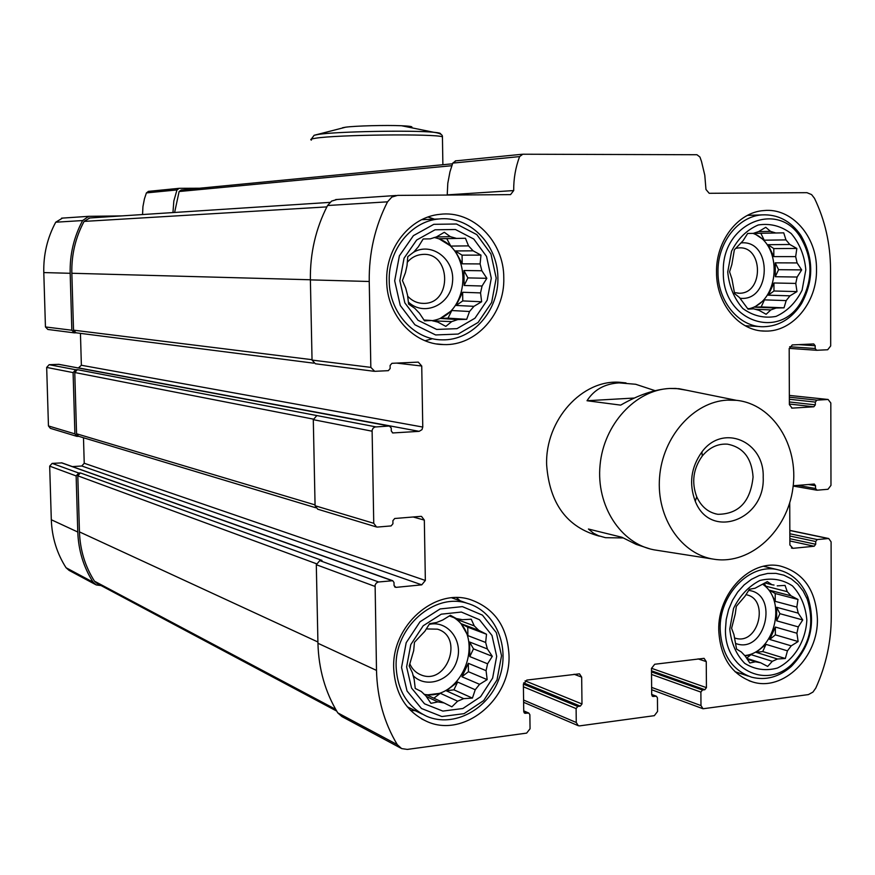 <?xml version="1.0" encoding="UTF-8"?>
<svg xmlns="http://www.w3.org/2000/svg" width="875" height="875" viewBox="0 0 875 875"><rect width="100%" height="100%" fill="white"/><g stroke="black" fill="none" stroke-linecap="round" stroke-linejoin="round"><path stroke-width="1.31" d="M503.781 277.9C504.077 241.467 472.927 209.869 439.753 214.353C410.331 216.967 385.536 247.745 386.706 281.017C386.739 315.044 413.623 344.542 443.57 344.564C476.077 346.106 504.984 313.6 503.781 277.9M817.392 618.723C815.839 590.002 803.425 572.436 780.139 566.005C750.542 559.125 717.588 593.075 718.747 630.284C720.212 657.223 731.467 674.439 752.5 681.92C783.333 691.906 818.552 656.972 817.392 618.723M599.32 536.145C567.066 527.406 549.5 503.617 546.634 464.767C545.114 419.956 582.334 379.006 620.222 382.32L626.019 382.933M510.202 194.633L397.534 195.387L391.814 197.083L387.527 201.83C374.97 226.516 368.867 253.072 369.239 281.488L370.836 367.38L374.686 371.317L388.325 370.672L390.152 368.528L390.097 365.455L391.934 363.311L418.272 362.119L421.739 366.023L422.767 427.055L422.002 429.636L419.147 431.342L392.864 432.95L391.278 431.025L391.223 427.962L389.32 426.027L374.883 427L373.078 428.214L372.105 430.27L373.745 523.294L376.523 526.98L377.573 527.056L391.125 525.919L392.941 523.742L392.886 520.691L394.712 518.503L420.591 516.381L421.542 516.436L424.331 520.111L425.348 580.464L421.75 584.839L395.948 587.377L394.056 585.539L394.002 582.498L392.733 580.716L378.175 582.028L376.283 583.078L375.112 585.025L376.502 670.403C377.191 697.998 384.125 722.739 397.283 744.636L401.625 748.584L407.28 749.416L526.641 733.108L530.053 728.766L529.867 714.711L528.828 713.081L524.781 713.267L523.742 711.627L523.381 684.414L526.805 680.083L579.502 673.838L581.678 677.141L581.984 703.981L580.311 706.125L577.773 706.453L576.111 708.597L576.264 722.498L578.298 725.714L579.688 725.867L654.325 715.673L657.552 711.473L657.442 697.845L656.392 696.227L652.75 696.445L651.7 694.827L651.47 668.434L654.708 664.256L704.08 658.339L706.256 661.598L706.431 687.641L704.856 689.708L702.472 690.025L700.886 692.092L700.984 705.578L703.03 708.761L808.402 694.597L812.952 692.081L815.784 688.078C826.033 665.416 831.195 641.758 831.25 617.094L831.097 541.855L828.723 538.53L817.195 539.558L815.697 541.527L815.697 544.272L789.852 538.694M789.731 502.786L789.884 544.961L792.947 548.33L814.198 546.241L815.697 544.272M793.209 485.745L814.286 484.039L815.544 485.734L815.555 488.491L817.064 490.197L827.991 489.278L830.977 485.373L830.812 402.981L828.089 399.481L816.834 400.148L815.325 402.084L815.336 404.852L789.37 401.975M510.562 194.611L513.702 190.564C513.581 178.741 515.55 167.42 519.608 156.603L522.812 154.219L696.959 154.733L699.945 157.041L701.498 161.459L704.791 175.241L705.961 189.47L709.209 193.298L806.947 192.675L811.595 194.6L814.494 198.33C825.038 220.281 830.386 243.906 830.539 269.183L830.692 345.931L827.684 349.759L816.627 350.284L815.183 348.502L815.183 345.723L813.739 343.941L792.247 344.925L789.184 348.797L789.381 404.6L792.138 408.122L813.827 406.788L815.336 404.852M816.506 269.555C817.064 236.447 791.678 207.484 763.788 210.58C738.139 212.133 715.837 240.888 716.538 272.223C716.22 304.052 739.441 331.57 765.341 331.089C792.761 331.964 817.173 302.203 816.506 269.555M508.988 654.872C507.314 626.533 494.386 608.092 470.203 599.55C434.634 587.792 391.65 625.691 393.695 668.391C395.139 693.864 406.098 711.517 426.562 721.328C463.586 738.752 511.164 699.475 508.988 654.872M199.697 188.223L179.287 188.311L176.98 189.93L173.83 200.998L172.955 212.57M148.542 191.363L146.409 192.905L144.43 198.866L142.931 206.62L142.559 214.55M121.548 215.906L88.714 216.322L82.633 220.555C73.883 236.917 69.727 254.494 70.175 273.295L71.848 330.225L74.342 332.861L76.092 332.806M62.508 218.094L55.727 222.206C47.337 237.825 43.356 254.625 43.794 272.573L45.445 326.944L47.852 329.459L74.003 332.817M375.725 426.847L77.35 369.666L75.688 369.742L73.095 372.597L74.9 433.869L76.891 436.362L78.859 436.352M58.8 364.339L49.164 364.7L46.67 367.413L48.453 425.95L50.378 428.345L76.595 436.275M378.591 581.963L319.769 560.602L321.978 560.394L80.38 472.927L78.717 473.036L76.136 475.923L77.788 532.022C78.455 550.452 83.552 567.175 93.1 582.181L96.228 584.938L101.062 585.572M61.95 462.886L52.15 463.389L49.678 466.134L51.308 519.75C51.953 537.37 56.875 553.361 66.052 567.733L69.07 570.38L95.561 584.577M455.798 160.869L452.758 163.1L449.958 171.85L447.803 183.236L447.212 195.048M337.017 199.489L331.603 201.086L327.556 205.516C315.711 228.561 309.991 253.345 310.384 279.88L312.047 360.073L315.361 363.759L373.855 371.262M80.445 333.364L81.375 365.258L78.356 367.981M316.772 415.636L313.294 419.672L315.077 505.739L317.713 509.195L376.108 526.859M83.486 437.752L84.23 463.258L81.791 465.992L72.384 466.605M319.769 560.602L316.302 564.714L317.942 643.278C318.642 669.08 325.259 692.267 337.761 712.852L341.895 716.57L400.706 748.081M80.38 472.927L77.798 475.814L79.45 531.891C80.095 550.003 85.116 566.442 94.489 581.197L97.016 583.417L336.7 711.091M77.35 369.666L74.758 372.52L76.562 433.77L78.553 436.264L315.678 507.741M89.819 217.973L84.098 221.408C75.502 237.497 71.422 254.778 71.848 273.262L73.522 330.159L76.016 332.795L313.633 363.158M181.3 189.995L179.123 191.527L174.617 212.461M717.992 272.103C717.336 242.977 738.106 216.256 761.994 214.889C777.82 214.134 790.759 220.938 800.8 235.287C813.761 257.589 814.023 280.328 801.587 303.505C791.919 318.533 779.198 326.277 763.438 326.747C739.32 327.272 717.686 301.678 717.992 272.103M723.341 272.048C721.295 223.738 778.072 199.511 800.658 237.628C812.788 258.475 813.028 279.738 801.391 301.405C779.57 341.403 721.919 320.906 723.341 272.048M727.727 271.928L731.555 251.18C737.931 238.623 746.823 229.895 758.242 224.984C770.186 223.114 781.178 225.98 791.23 233.57C799.673 243.534 804.53 255.631 805.82 269.839L802.091 290.194C795.922 302.564 787.237 311.303 776.016 316.411C764.159 318.566 753.112 315.952 742.864 308.547C734.158 298.627 729.116 286.42 727.727 271.928M735.962 248.303L738.653 247.92C763.317 245.514 763.93 293.77 739.277 293.234L734.431 292.578M741.136 242.9C772.789 239.695 771.444 302.159 739.998 298.244M752.981 233.373C783.059 243.895 780.303 301.175 749.438 308.656M770.492 231.361L775.786 232.98L754.141 233.384L764.203 240.188L785.958 239.903L789.819 244.486L768.02 244.705L773.828 256.627L795.67 256.616L797.092 262.927L775.239 262.839L775.294 276.708L797.136 277.036L795.769 283.423L773.938 282.986L768.239 295.181L789.994 295.827L786.177 300.595L764.466 299.873L754.502 307.169L776.092 308.022L770.831 309.914L766.139 314.278L759.052 310.352L753.725 308.831L748.027 309.127L739.452 297.5L734.606 293.606L731.927 278.895L729.564 271.83L731.839 264.545L734.366 249.769L743.083 240.713L747.655 233.461L753.353 233.363L758.68 231.547L765.756 227.303L770.492 231.361L758.494 231.602M770.831 309.914L754.895 309.269M753.725 308.831L747.666 308.58M753.353 233.363L747.655 233.461M776.092 308.022L784.022 307.825L786.177 300.595M789.994 295.827L796.983 291.594L795.769 283.423M797.136 277.036L801.664 269.905L797.092 262.927M795.67 256.616L796.841 248.445L789.819 244.486M785.958 239.903L783.748 232.848L775.786 232.98M720.169 629.223C719.097 594.661 749.766 563.128 777.284 569.603C791.35 572.764 801.489 581.798 807.734 596.695C816.102 623.252 810.567 646.548 791.131 666.597C778.827 677.163 765.658 680.695 751.636 677.195C732.025 670.283 721.536 654.292 720.169 629.223M725.452 629.497L726.217 619.467L728.591 609.623L732.484 600.348L737.734 591.992L744.155 584.894L751.472 579.316L759.423 575.455L767.681 573.442L775.95 573.366L783.913 575.192L791.263 578.856L797.748 584.205L803.13 591.03L807.209 599.08C815.041 623.908 809.867 645.684 791.7 664.431C765.636 689.784 724.445 668.883 725.452 629.497M456.553 597.647L460.163 600.797M415.264 710.708L410.506 710.369M396.156 667.133C394.253 627.452 434.306 592.244 467.37 603.334C495.567 611.253 510.573 646.997 499.275 678.092C488.458 709.352 453.961 728 426.869 716.363C407.75 707.284 397.512 690.878 396.156 667.133M401.548 667.472L406.186 642.72L419.989 621.808L440.092 608.945L462.394 606.616L482.431 615.125L496.344 632.669L501.528 655.747L497.022 679.93L483.689 700.569L464.045 713.65L441.853 716.538L421.466 708.498L407.028 690.987L401.548 667.472M428.028 217.033L434.525 219.155M431.67 338.931L425.119 340.747M389.222 280.864C388.139 249.9 411.283 221.287 438.692 218.991C469.142 215.512 497.262 243.655 497.886 277.091C499.045 310.494 472.642 340.67 442.247 339.85C414.334 339.948 389.244 312.517 389.222 280.864M394.68 280.809L399.383 255.828L413.405 235.648L433.825 224.317L456.466 224.011L476.809 234.62L490.941 253.925L496.202 278.097L491.641 302.498L478.111 322.448L458.161 334.053L435.63 334.95L414.925 324.789L400.258 305.473L394.68 280.809M729.783 628.994L733.556 608.42C739.845 595.612 748.628 586.294 759.894 580.486C771.684 577.588 782.534 579.392 792.444 585.889C800.778 594.858 805.58 606.211 806.848 619.959C805.766 640.938 794.237 659.848 777.427 668.041C765.734 671.202 754.83 669.638 744.712 663.348C736.127 654.445 731.15 643.005 729.783 628.994M745.927 594.672L746.058 594.705C769.727 598.839 758.68 645.214 735.634 638.291L734.617 637.995L735.634 638.291M748.672 590.406C779.778 593.895 765.013 654.719 735.733 643.497M762.836 584.369C787.544 601.125 774.353 653.012 744.636 655.572M746.67 658.339L760.681 662.791L755.42 661.784L749.809 662.998L745.238 656.108L741.344 652.006L736.564 649.064L733.917 634.539L731.598 628.294L735.23 614.108L736.323 606.342L744.931 596.312L749.438 589.258L755.07 588.23L767.309 581.634L771.98 584.73L765.078 582.98M771.98 584.73L774.036 585.036M791.055 595.809L769.508 590.231L775.239 601.355L796.83 607.108L797.989 599.463L791.055 595.809L787.248 591.675L765.745 586.162L763.219 584.128M796.83 607.108L798.23 613.145L776.628 607.283L776.683 620.823L779.92 613.681L776.628 607.283M796.917 633.238L775.337 627.058L769.716 639.45L791.23 645.848L798.12 641.528L796.917 633.238L798.273 626.894L776.683 620.823M791.23 645.848L787.456 650.847L765.997 644.361L756.153 652.356L762.738 651.536L765.997 644.361M760.681 662.791L767.681 666.411L772.308 661.314L777.503 658.995L756.153 652.356M772.308 661.314L751.012 654.631L745.084 655.977M755.42 661.784L747.228 659.17M777.503 658.995L785.334 658.514L787.456 650.847M798.273 626.894L802.736 619.959L798.23 613.145M787.248 591.675L785.061 585.419L777.208 585.845M406.613 666.87L410.791 644.602L423.205 625.778L441.295 614.173L461.377 612.052L479.445 619.697L492.002 635.502L496.683 656.316L492.625 678.125L480.594 696.73L462.875 708.509L442.87 711.091L424.528 703.817L411.545 688.045L406.613 666.87M426.267 628.928L437.445 629.169C464.406 636.814 446.863 685.88 421.006 674.898C415.953 672.886 412.245 669.244 409.861 663.961M429.166 624.367C447.923 620.134 463.542 640.719 456.947 660.57C451.008 680.619 426.114 689.237 412.989 675.456M454.048 617.695C486.434 638.258 462.022 701.334 424.091 694.356M454.913 618.023L456.641 619.336L474.272 625.909L478.767 630.328L461.081 623.689L467.884 635.622L485.658 642.458L487.375 648.955L469.58 641.998L469.798 656.578L487.583 663.797L486.073 670.655L468.311 663.316L461.902 676.736L479.577 684.316L475.234 689.752L457.625 682.062L446.25 690.78L463.684 698.644L457.647 701.203L440.278 693.284L426.891 694.947L444.062 702.931L437.905 701.903L430.927 703.336L425.906 695.898L421.302 691.513L415.242 688.439L414.17 679.306L412.388 672.722L409.172 666.05L413.678 650.639L414.444 642.294L424.823 631.312L429.603 623.7L436.592 622.486L442.717 620.014L450.417 615.3L456.345 618.548L449.323 615.945M456.345 618.548L462.47 619.697L471.231 619.216L474.272 625.909M437.905 701.903L426.3 696.489M444.062 702.931L451.872 706.814L457.647 701.203M463.684 698.644L472.423 698.086L475.234 689.752M479.577 684.316L487.167 679.623L486.073 670.655M487.583 663.797L492.308 656.316L487.375 648.955M485.658 642.458L486.511 634.244L478.767 630.328M399.831 280.667L404.064 258.191L416.664 240.023L435.039 229.797L455.427 229.502L473.78 239.039L486.533 256.43L491.291 278.228L487.167 300.234L474.961 318.216L456.969 328.661L436.658 329.438L418.031 320.272L404.841 302.87L399.831 280.667M407.258 262.303C411.337 257.567 416.303 254.964 422.155 254.461C451.128 251.409 452.637 304.008 423.62 303.384C417.408 303.373 412.07 300.945 407.63 296.122M413.317 252.383C431.648 241.347 455.23 259.514 452.495 282.122C450.647 304.839 424.014 317.045 408.319 301.995M434.077 237.508C473.692 245.339 471.931 314.792 432.097 320.677M450.341 236.655L456.553 238.416L438.955 238.755L450.778 246.083L468.541 245.875L473.113 250.83L455.284 250.95L462.197 263.812L480.112 263.933L481.841 270.758L463.914 270.517L464.144 285.491L482.07 286.005L480.539 292.906L462.634 292.272L456.127 305.452L473.933 306.327L469.536 311.5L451.784 310.527L440.234 318.434L457.811 319.561L451.675 321.628L445.812 326.375L437.883 322.131L431.627 320.513L424.539 320.863L419.453 313.228L414.761 308.295L408.603 304.106L407.531 295.105L405.716 288.181L402.434 280.547L405.442 272.65L407.017 265.628L407.783 256.648L413.809 252.022L418.327 246.827L423.172 238.973L430.281 238.853L436.505 236.884L444.314 232.291L450.341 236.655L436.177 236.961M451.675 321.628L432.523 320.819M431.627 320.513L423.948 319.998M430.281 238.853L423.172 238.973M457.811 319.561L466.681 319.331L469.536 311.5M473.933 306.327L481.644 301.755L480.539 292.906M482.07 286.005L486.85 278.305L481.841 270.758M480.112 263.933L480.966 255.106L473.113 250.83M468.541 245.875L465.445 238.263L456.553 238.416M764.203 240.188L760.834 233.275L754.141 233.384M760.834 233.275L783.748 232.848M773.828 256.627L773.795 248.598L768.02 244.705M773.795 248.598L796.841 248.445M775.294 276.708L778.575 269.686L775.239 262.839M778.575 269.686L801.664 269.905M768.239 295.181L773.97 290.992L773.938 282.986M773.97 290.992L796.983 291.594M754.502 307.169L761.173 306.928L764.466 299.873M761.173 306.928L784.022 307.825M450.778 246.083L446.764 238.623L438.955 238.755M446.764 238.623L465.445 238.263M462.197 263.812L462.066 255.15L455.284 250.95M462.066 255.15L480.966 255.106M464.144 285.491L467.884 277.9L463.914 270.517M467.884 277.9L486.85 278.305M456.127 305.452L462.766 300.913L462.634 292.272M462.766 300.913L481.644 301.755M440.234 318.434L448.022 318.161L451.784 310.527M448.022 318.161L466.681 319.331M433.311 321.07L434.186 320.469M456.641 619.336L456.148 618.483M467.884 635.622L467.764 627.189L461.081 623.689M467.764 627.189L486.511 634.244M469.798 656.578L473.484 648.856L469.58 641.998M473.484 648.856L492.308 656.316M461.902 676.736L468.442 671.727L468.311 663.316M468.442 671.727L487.167 679.623M446.25 690.78L453.917 689.828L457.625 682.062M453.917 689.828L472.423 698.086M433.869 698.195L440.278 693.284M765.745 586.162L764.334 583.439M775.239 601.355L775.206 593.523L769.508 590.231M775.206 593.523L797.989 599.463M779.92 613.681L802.736 619.959M769.716 639.45L775.37 634.867L775.337 627.058M775.37 634.867L798.12 641.528M762.738 651.536L785.334 658.514M746.594 658.219L751.012 654.631M655.134 390.688L635.688 384.267L619.073 382.878C604.734 383.753 594.048 389.703 587.027 400.739L620.681 405.125C638.247 394.997 654.544 389.441 669.561 388.467L675.795 388.434L686.427 390.206M713.016 559.07L654.062 549.839C620.714 543.714 596.017 505.695 600.064 465.052C603.761 424.397 635.403 390.053 669.561 388.467L678.989 388.697L689.839 390.895M650.125 548.942L636.169 544.381L621.961 537.283L588.416 529.025L593.502 533.192L598.402 535.675L605.5 537.688L623.077 537.928M727.223 400.127L736.367 400.323C772.789 403.9 799.006 445.473 792.925 488.031C787.434 530.666 750.958 564.616 714.766 559.344C681.669 555.034 656.239 518.033 659.564 477.389C662.517 436.734 693.58 401.789 727.223 400.127M763.197 477.269C765.308 519.991 710.259 540.258 695.253 501.211C688.756 483.7 690.987 467.261 701.947 451.894C722.881 423.292 764.531 441.241 763.197 477.269M634.32 398.038L587.027 400.739M753.069 477.017C750.498 501.67 738.773 514.106 717.894 514.314C708.356 512.597 701.302 506.767 696.73 496.814C691.359 482.333 693.208 468.738 702.264 456.028C709.352 447.497 717.741 443.548 727.431 444.161C743.203 447.18 751.745 458.128 753.069 477.017M411.775 127.214C412.672 126.569 409.27 126.077 401.57 125.748C385.93 125.048 355.425 125.847 345.702 127.181L342.497 127.761M176.98 189.93L146.409 192.905M82.633 220.555L55.727 222.206M70.175 273.295L43.794 272.573M71.848 330.225L45.445 326.944M75.688 369.742L49.164 364.7M73.095 372.597L46.67 367.413M74.9 433.869L48.453 425.95M78.717 473.036L52.15 463.389M76.136 475.923L49.678 466.134M77.788 532.022L51.308 519.75M93.1 582.181L66.052 567.733M828.089 538.508L789.83 530.491M817.195 539.558L789.841 533.761M815.697 541.527L789.852 536.014M814.198 546.241L789.862 540.958M792.947 548.33L791.427 547.991M815.544 485.734L808.325 484.498M815.555 488.491L797.65 485.373M827.794 399.481L789.348 395.412L828.089 399.481M816.834 400.148L789.359 397.206M815.325 402.084L789.359 399.263M813.827 406.788L789.381 404.042M792.466 408.122L791.58 408.013M815.183 345.723L798.7 344.63M815.183 348.502L789.666 346.752M816.419 350.262L789.206 348.359L816.506 350.273M519.608 156.603L452.758 163.1M513.702 190.564L447.212 194.873M387.527 201.83L327.556 205.516M369.239 281.488L310.384 279.88M370.836 367.38L312.047 360.073M421.739 366.023L396.539 363.103M422.767 427.055L81.375 365.258M419.147 431.342L78.925 367.959M393.181 432.95L392.35 432.797M389.32 426.027L58.439 364.295M372.028 431.189L313.294 419.672M373.745 523.294L315.077 505.739M424.331 520.111L413.175 516.994M425.348 580.464L84.23 463.258M421.75 584.839L81.791 465.992M395.948 587.377L394.603 586.884M392.109 580.661L61.392 462.788M374.927 586.392L316.302 564.714M376.502 670.403L317.942 643.278M397.283 744.636L337.761 712.852M528.106 713.005L523.742 711.091M525.503 713.344L524.081 712.72M581.678 677.141L574.087 674.231M581.984 703.981L525.087 680.816M580.311 706.125L523.622 682.894M577.773 706.453L523.392 684.108M576.111 708.597L523.414 686.809M576.264 722.498L523.589 700.044M655.791 696.172L651.7 694.641M653.352 696.5L652.138 696.041M706.256 661.598L698.064 658.886M706.431 687.641L651.481 668.281M704.856 689.708L651.492 670.797M702.472 690.025L651.503 671.913M700.886 692.092L651.525 674.45M700.984 705.578L651.634 687.389M335.672 709.33L94.489 581.197M317.909 641.998L79.45 531.891M316.4 563.73L77.798 475.814M315.066 504.897L76.562 433.77M313.316 419.114L74.758 372.52M312.047 359.691L73.522 330.159M310.384 279.759L71.848 273.262M326.845 206.894L84.098 221.408M451.806 165.714L179.123 191.527M440.344 134.028C441.383 133.361 439.184 132.77 433.748 132.278C412.65 130.058 335.486 131.512 318.161 134.455L314.125 135.286L311.303 139.147M442.455 137.955L442.433 136.828C442.717 134.619 439.819 133.098 433.748 132.278L401.57 125.748M442.881 164.73L442.433 136.828C435.805 133.645 336.842 134.695 315.733 138.206C311.194 138.873 309.761 139.497 311.423 140.088M178.916 188.344L148.28 191.384M88.714 216.322L61.567 218.159M828.723 538.53L789.83 530.381M816.703 490.164L793.177 486.052M522.309 154.252L455.317 160.902M396.156 195.486L335.716 199.577M389.616 426.037L58.647 364.306M392.733 580.716L61.819 462.842M528.828 713.081L523.731 710.861M578.047 725.605L523.622 702.297M656.392 696.227L651.7 694.466M702.811 708.684L651.656 689.73M329.93 202.377L88.977 218.028M452.484 163.8L181.038 190.017M765.341 331.089L761.261 330.859M761.994 214.889L747.48 215.37M759.642 326.539L745.205 325.752M800.658 237.628L800.8 235.287M801.391 301.405L801.587 303.505M739.277 293.234L737.734 293.191M752.5 681.92L749.098 680.783M777.284 569.603L763.591 566.3M748.475 676.145L734.989 671.683M807.209 599.08L807.734 596.695M791.7 664.431L791.131 666.597M426.562 721.328L421.728 718.944M467.37 603.334L451.817 597.855M422.352 714.153L407.28 706.814M443.57 344.564L436.68 343.941M438.692 218.991L421.772 219.669M756.12 661.981L747.206 659.137M421.006 674.898L419.114 674.056M423.62 303.384L421.017 303.253M625.483 382.9L620.222 382.32M736.367 400.323L678.989 388.697M696.73 496.814L695.253 501.211M702.264 456.028L701.947 451.894M717.894 514.314L715.203 513.756M345.702 127.181L314.223 135.264"/></g></svg>

